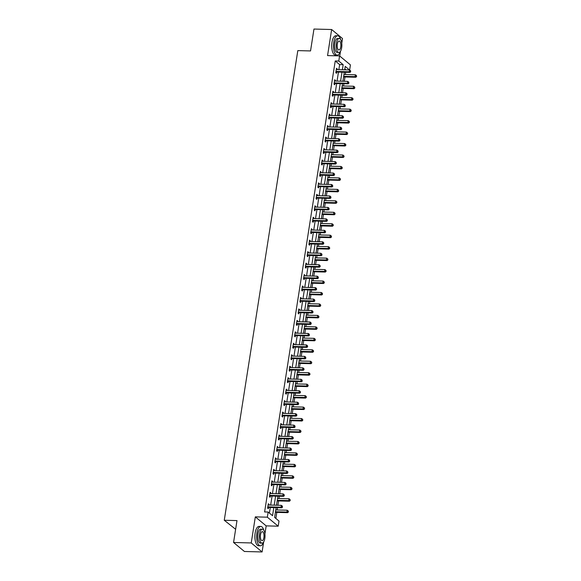 <?xml version="1.0" encoding="UTF-8"?>
<svg xmlns="http://www.w3.org/2000/svg" width="581" height="581" viewBox="0 0 581 581"><rect width="100%" height="100%" fill="white"/><g stroke="black" fill="none" stroke-linecap="round" stroke-linejoin="round"><path stroke-width="0.87" d="M276.128 507.649L274.602 517.395L278.996 521.048L278.197 526.19L267.34 517.184L268.146 512.043L272.547 515.696L273.818 507.591M264.921 533.881L266.178 525.878L278.197 526.19M266.178 525.878L255.32 516.865L251.239 542.944L233.562 542.48L244.419 551.485L262.089 551.95L263.665 541.92M235.632 529.276L224.266 520.256L297.813 50.605L310.537 50.939L313.965 29.05L331.642 29.515L327.561 55.587L339.58 55.907L350.43 64.912L349.631 70.01M339.747 56.045L340.495 51.259M341.759 43.219L342.492 38.52L331.642 29.515M275.859 518.441L276.803 512.384M277.188 509.958L277.544 507.692M277.921 505.267L278.597 500.924M278.982 498.505L279.338 496.232M279.715 493.806L280.398 489.471M280.776 487.045L281.131 484.772M281.509 482.346L282.192 478.01M282.569 475.585L282.925 473.312M283.303 470.893L283.986 466.55M284.363 464.125L284.719 461.859M285.097 459.433L285.779 455.09M286.157 452.672L286.513 450.398M286.891 447.973L287.573 443.637M287.951 441.211L288.307 438.938M288.684 436.513L289.367 432.177M289.745 429.751L290.101 427.478M290.478 425.06L291.161 420.717M291.539 418.291L291.894 416.018M292.272 413.599L292.955 409.256M293.332 406.838L293.688 404.565M294.073 402.139L294.749 397.803M295.126 395.378L295.482 393.105M295.867 390.679L296.542 386.343M296.92 383.918L297.276 381.644M297.661 379.226L298.336 374.883M298.721 372.457L299.077 370.184M299.455 367.766L300.13 363.423M300.515 361.004L300.871 358.731M301.248 356.306L301.924 351.963M302.309 349.544L302.665 347.271M303.042 344.845L303.718 340.51M304.103 338.084L304.459 335.811M304.836 333.385L305.519 329.049M305.896 326.624L306.252 324.351M306.63 321.932L307.313 317.589M307.69 315.163L308.046 312.898M308.424 310.472L309.107 306.129M309.484 303.71L309.84 301.437M310.218 299.012L310.9 294.676M311.278 292.25L311.634 289.977M312.012 287.551L312.694 283.216M313.072 280.79L313.428 278.517M313.805 276.098L314.488 271.755M314.866 269.33L315.222 267.064M315.599 264.638L316.282 260.295M316.66 257.877L317.015 255.604M317.393 253.178L318.076 248.842M318.453 246.417L318.809 244.143M319.194 241.718L319.87 237.382M320.247 234.956L320.603 232.683M320.988 230.265L321.663 225.922M322.041 223.496L322.397 221.223M322.782 218.805L323.457 214.462M323.842 212.043L324.198 209.77M324.576 207.344L325.251 203.001M325.636 200.583L325.992 198.31M326.369 195.884L327.045 191.548M327.43 189.123L327.786 186.85M328.163 184.424L328.839 180.088M329.224 177.663L329.58 175.389M329.957 172.971L330.64 168.628M331.017 166.21L331.373 163.936M331.751 161.511L332.434 157.168M332.811 154.749L333.167 152.476M333.545 150.051L334.228 145.715M334.605 143.289L334.961 141.016M335.339 138.59L336.021 134.255M336.399 131.829L336.755 129.556M337.133 127.137L337.815 122.794M338.193 120.369L338.549 118.103M338.926 115.677L339.609 111.334M339.987 108.916L340.343 106.643M340.72 104.217L341.403 99.881M341.781 97.455L342.136 95.182M342.514 92.757L343.197 88.421M343.574 85.995L343.93 83.722M344.315 81.304L344.991 76.961M345.368 74.535L345.724 72.262M251.239 542.944L262.089 551.95M345.942 69.836L344.831 68.914M338.846 69.655L339.638 64.607L335.237 60.954L264.609 511.948L268.146 512.043M269.402 513.088L270.281 507.496M270.659 505.078L272.075 496.043M272.453 493.618L273.869 484.583M274.247 482.157L275.663 473.123M276.04 470.697L277.457 461.663M277.834 459.244L279.25 450.21M279.628 447.784L281.044 438.749M281.429 436.324L282.838 427.289M283.223 424.864L284.632 415.829M285.017 413.411L286.426 404.376M286.811 401.95L288.227 392.916M288.604 390.49L290.021 381.456M290.398 379.03L291.815 369.995M292.192 367.577L293.608 358.535M293.986 356.117L295.402 347.082M295.78 344.656L297.196 335.622M297.574 333.196L298.99 324.162M299.368 321.736L300.784 312.701M301.161 310.283L302.578 301.248M302.955 298.823L304.371 289.788M304.749 287.363L306.165 278.328M306.55 275.902L307.959 266.868M308.344 264.449L309.753 255.415M310.138 252.989L311.547 243.955M311.932 241.529L313.348 232.494M313.725 230.069L315.142 221.034M315.519 218.616L316.935 209.574M317.313 207.156L318.729 198.121M319.107 195.695L320.523 186.661M320.901 184.235L322.317 175.201M322.695 172.782L324.111 163.74M324.488 161.322L325.905 152.287M326.282 149.862L327.699 140.827M328.076 138.401L329.492 129.367M329.87 126.941L331.286 117.907M331.671 115.488L333.08 106.454M333.465 104.028L334.874 94.993M335.259 92.568L336.668 83.533M337.053 81.108L338.469 72.073M337.111 69.604L337.22 68.907L336.486 68.297L335.796 72.705L336.53 73.315L336.719 72.124M335.317 81.064L335.426 80.367L334.692 79.757L334.002 84.165L334.736 84.775L334.925 83.584M333.523 92.524L333.632 91.827L332.898 91.217L332.209 95.625L332.942 96.235L333.131 95.044M331.729 103.984L331.838 103.287L331.105 102.677L330.415 107.086L331.148 107.688L331.337 106.505M329.935 115.437L330.044 114.74L329.311 114.13L328.621 118.539L329.354 119.149L329.543 117.958M328.142 126.898L328.25 126.2L327.517 125.59L326.827 129.999L327.561 130.609L327.749 129.418M326.348 138.358L326.457 137.661L325.723 137.051L325.033 141.459L325.767 142.069L325.948 140.878M324.554 149.818L324.663 149.121L323.929 148.511L323.239 152.919L323.973 153.522L324.154 152.338M322.76 161.278L322.869 160.574L322.135 159.971L321.446 164.372L322.179 164.982L322.361 163.791M320.966 172.731L321.075 172.034L320.342 171.424L319.652 175.832L320.385 176.442L320.567 175.251M319.172 184.192L319.281 183.494L318.548 182.884L317.858 187.293L318.591 187.903L318.773 186.712M317.371 195.652L317.48 194.955L316.754 194.345L316.064 198.753L316.79 199.356L316.979 198.172M315.577 207.112L315.686 206.408L314.953 205.805L314.263 210.206L314.996 210.816L315.185 209.632M313.784 218.565L313.893 217.868L313.159 217.258L312.469 221.666L313.203 222.276L313.391 221.085M311.99 230.025L312.099 229.328L311.365 228.718L310.675 233.126L311.409 233.736L311.598 232.545M310.196 241.485L310.305 240.788L309.571 240.178L308.881 244.586L309.615 245.197L309.804 244.005M308.402 252.946L308.511 252.241L307.777 251.638L307.088 256.047L307.821 256.649L308.01 255.466M306.608 264.399L306.717 263.701L305.984 263.091L305.294 267.5L306.027 268.11L306.216 266.919M304.814 275.859L304.923 275.162L304.19 274.552L303.5 278.96L304.233 279.57L304.422 278.379M303.021 287.319L303.129 286.622L302.396 286.012L301.706 290.42L302.44 291.03L302.628 289.839M301.227 298.779L301.336 298.082L300.602 297.472L299.912 301.88L300.646 302.483L300.827 301.299M299.433 310.232L299.542 309.535L298.808 308.925L298.118 313.333L298.852 313.943L299.033 312.752M297.639 321.692L297.748 320.995L297.014 320.385L296.325 324.794L297.058 325.404L297.24 324.213M295.845 333.153L295.954 332.455L295.221 331.845L294.531 336.254L295.264 336.864L295.446 335.673M294.051 344.613L294.16 343.916L293.427 343.306L292.737 347.714L293.47 348.317L293.652 347.133M292.25 356.073L292.359 355.369L291.633 354.766L290.943 359.167L291.669 359.777L291.858 358.586M290.456 367.526L290.565 366.829L289.832 366.219L289.142 370.627L289.875 371.237L290.064 370.046M288.663 378.986L288.772 378.289L288.038 377.679L287.348 382.087L288.082 382.697L288.27 381.506M286.869 390.447L286.978 389.749L286.244 389.139L285.554 393.548L286.288 394.15L286.477 392.967M285.075 401.907L285.184 401.202L284.45 400.599L283.76 405.001L284.494 405.611L284.683 404.427M283.281 413.36L283.39 412.663L282.656 412.052L281.967 416.461L282.7 417.071L282.889 415.88M281.487 424.82L281.596 424.123L280.863 423.513L280.173 427.921L280.906 428.531L281.095 427.34M279.693 436.28L279.802 435.583L279.069 434.973L278.379 439.381L279.112 439.991L279.301 438.8M277.9 447.74L278.008 447.036L277.275 446.433L276.585 450.841L277.319 451.444L277.507 450.26M276.106 459.193L276.215 458.496L275.481 457.886L274.791 462.294L275.525 462.904L275.706 461.713M274.312 470.654L274.421 469.956L273.687 469.346L272.997 473.755L273.731 474.365L273.912 473.174M272.518 482.114L272.627 481.417L271.893 480.807L271.204 485.215L271.937 485.825L272.119 484.634M270.724 493.574L270.833 492.877L270.1 492.267L269.41 496.675L270.143 497.278L270.325 496.094M268.93 505.027L269.039 504.33L268.306 503.727L267.616 508.128L268.349 508.738L268.531 507.547M255.32 516.865L267.34 517.184M335.237 60.954L338.774 61.041L339.58 55.907M233.562 542.48L236.99 520.591L224.266 520.256M349.479 69.931L345.223 66.401L344.693 69.807M344.308 72.226L342.899 81.26M342.514 83.686L341.105 92.72M340.72 95.146L339.304 104.181M338.926 106.606L337.51 115.641M337.133 118.059L335.716 127.101M335.339 129.519L333.922 138.554M333.545 140.98L332.129 150.014M331.751 152.44L330.335 161.474M329.957 163.9L328.541 172.935M328.163 175.353L326.747 184.388M326.369 186.813L324.953 195.848M324.576 198.274L323.159 207.308M322.782 209.734L321.366 218.768M320.988 221.187L319.572 230.221M319.187 232.647L317.778 241.681M317.393 244.107L315.984 253.142M315.599 255.567L314.183 264.602M313.805 267.02L312.389 276.055M312.012 278.481L310.595 287.515M310.218 289.941L308.801 298.975M308.424 301.401L307.008 310.436M306.63 312.854L305.214 321.896M304.836 324.314L303.42 333.349M303.042 335.774L301.626 344.809M301.248 347.235L299.832 356.269M299.455 358.695L298.038 367.729M297.661 370.148L296.245 379.182M295.867 381.608L294.451 390.643M294.066 393.068L292.657 402.103M292.272 404.529L290.863 413.563M290.478 415.981L289.062 425.016M288.684 427.442L287.268 436.476M286.891 438.902L285.474 447.936M285.097 450.362L283.681 459.397M283.303 461.815L281.887 470.857M281.509 473.275L280.093 482.31M279.715 484.736L278.299 493.77M277.921 496.196L276.505 505.23M342.383 69.742L343.168 64.694L338.774 61.041M274.196 505.165L275.612 496.13M275.99 493.712L277.406 484.677M277.783 482.252L279.2 473.217M279.577 470.792L280.993 461.757M281.371 459.331L282.787 450.297M283.165 447.878L284.581 438.844M284.959 436.418L286.375 427.384M286.753 424.958L288.169 415.923M288.546 413.498L289.963 404.463M290.347 402.045L291.756 393.003M292.141 390.585L293.55 381.55M293.935 379.124L295.344 370.09M295.729 367.664L297.145 358.63M297.523 356.211L298.939 347.169M299.317 344.751L300.733 335.716M301.111 333.291L302.527 324.256M302.904 321.83L304.321 312.796M304.698 310.37L306.114 301.336M306.492 298.917L307.908 289.883M308.286 287.457L309.702 278.422M310.08 275.997L311.496 266.962M311.874 264.537L313.29 255.502M313.667 253.084L315.084 244.049M315.468 241.623L316.877 232.589M317.262 230.163L318.671 221.129M319.056 218.703L320.465 209.668M320.85 207.25L322.266 198.208M322.644 195.79L324.06 186.755M324.438 184.33L325.854 175.295M326.231 172.869L327.648 163.835M328.025 161.416L329.442 152.375M329.819 149.956L331.235 140.922M331.613 138.496L333.029 129.461M333.407 127.036L334.823 118.001M335.201 115.575L336.617 106.541M336.995 104.122L338.411 95.088M338.788 92.662L340.205 83.628M340.589 81.202L341.998 72.167M339.638 64.607L343.168 64.694M336.399 68.885L337.22 68.907M334.605 80.345L335.426 80.367M332.811 91.805L333.632 91.827M331.01 103.265L331.838 103.287M329.216 114.718L330.044 114.74M327.423 126.179L328.25 126.2M325.629 137.639L326.457 137.661M323.835 149.099L324.663 149.121M322.041 160.552L322.869 160.574M320.247 172.012L321.075 172.034M318.453 183.473L319.281 183.494M316.66 194.933L317.48 194.955M314.866 206.386L315.686 206.408M313.072 217.846L313.893 217.868M311.278 229.306L312.099 229.328M309.484 240.766L310.305 240.788M307.69 252.219L308.511 252.241M305.889 263.68L306.717 263.701M304.095 275.14L304.923 275.162M302.302 286.6L303.129 286.622M300.508 298.06L301.336 298.082M298.714 309.513L299.542 309.535M296.92 320.973L297.748 320.995M295.126 332.434L295.954 332.455M293.332 343.894L294.16 343.916M291.539 355.347L292.359 355.369M289.745 366.807L290.565 366.829M287.951 378.267L288.772 378.289M286.157 389.728L286.978 389.749M284.363 401.18L285.184 401.202M282.569 412.641L283.39 412.663M280.768 424.101L281.596 424.123M278.974 435.561L279.802 435.583M277.181 447.021L278.008 447.036M275.387 458.474L276.215 458.496M273.593 469.935L274.421 469.956M271.799 481.395L272.627 481.417M270.005 492.855L270.833 492.877M268.211 504.308L269.039 504.33M336.37 71.434L337.103 72.037L349.965 72.378L349.232 71.768L336.37 71.434A0.777 0.675 -50.3 0 0 336.094 71.478L335.985 71.521M350.459 71.427L350.575 70.686L350.459 71.427L349.232 71.768L349.522 69.931L336.653 69.597A0.777 0.675 -50.3 0 1 336.399 69.531L336.305 69.488M337.103 72.037A0.777 0.675 -50.3 0 0 336.827 72.088L335.84 72.451M349.965 72.378L350.757 71.666M350.575 70.686L349.522 69.931M343.574 76.924L355.833 77.244L355.1 76.634L355.39 74.804L343.952 74.499M343.669 76.336L355.1 76.634L356.618 76.532L356.443 75.559L356.327 76.293M355.39 74.804L356.443 75.559M356.618 76.532L355.833 77.244M340.662 39.595A9.674 3.929 91.5 0 0 337.655 35.782A9.674 3.929 91.5 0 0 333.741 42.413A9.674 3.929 91.5 0 0 337.154 55.13A9.674 3.929 91.5 0 0 340.35 51.484M337.655 35.782L335.891 35.739A9.674 3.929 91.5 0 0 331.969 42.369A9.674 3.929 91.5 0 0 335.382 55.086L337.154 55.13M338.846 52.464L337.22 52.421A6.965 2.832 -88.5 0 1 334.765 43.263A6.965 2.832 -88.5 0 1 337.59 38.491L339.21 38.535A6.965 2.832 91.5 0 0 336.392 43.306A6.965 2.832 91.5 0 0 338.846 52.464A6.965 2.832 91.5 0 0 341.672 47.693A6.965 2.832 91.5 0 0 339.21 38.535M337.329 44.091A4.488 1.823 91.5 0 0 338.912 49.988A4.488 1.823 91.5 0 0 340.735 46.908A4.488 1.823 91.5 0 0 339.151 41.011A4.488 1.823 91.5 0 0 337.329 44.091M263.825 530.257A9.674 3.929 91.5 0 0 260.825 526.444A9.674 3.929 91.5 0 0 256.904 533.075A9.674 3.929 91.5 0 0 260.317 545.791A9.674 3.929 91.5 0 0 263.513 542.146M260.825 526.444L259.053 526.401A9.674 3.929 91.5 0 0 255.139 533.031A9.674 3.929 91.5 0 0 258.545 545.741L260.317 545.791M262.016 543.126L260.39 543.082A6.965 2.832 -88.5 0 1 257.928 533.924A6.965 2.832 -88.5 0 1 260.753 529.153L262.38 529.197A6.965 2.832 91.5 0 0 259.554 533.968A6.965 2.832 91.5 0 0 262.016 543.126A6.965 2.832 91.5 0 0 264.834 538.347A6.965 2.832 91.5 0 0 262.38 529.197M260.491 534.745A4.488 1.823 91.5 0 0 262.075 540.65A4.488 1.823 91.5 0 0 263.897 537.57A4.488 1.823 91.5 0 0 262.314 531.673A4.488 1.823 91.5 0 0 260.491 534.745M334.576 82.887L335.31 83.497L348.172 83.838L347.438 83.228L334.576 82.887A0.777 0.675 -50.3 0 0 334.3 82.938L334.191 82.974M348.665 82.88L348.782 82.146L348.665 82.88L347.438 83.228L347.728 81.391L334.859 81.049A0.777 0.675 -50.3 0 1 334.605 80.991L334.511 80.948M335.31 83.497A0.777 0.675 -50.3 0 0 335.034 83.541L334.046 83.911M348.172 83.838L348.956 83.127M348.782 82.146L347.728 81.391M332.775 94.347L333.509 94.957L346.378 95.291L345.644 94.688L332.775 94.347A0.777 0.675 -50.3 0 0 332.506 94.391L332.397 94.434M346.872 94.34L346.988 93.606L346.872 94.34L345.644 94.688L345.935 92.851L333.066 92.51A0.777 0.675 -50.3 0 1 332.811 92.452L332.717 92.408M333.509 94.957A0.777 0.675 -50.3 0 0 333.24 95.001L332.252 95.364M346.378 95.291L347.162 94.587M346.988 93.606L345.935 92.851M341.781 88.385L354.04 88.704L353.306 88.094L353.597 86.257L342.158 85.959M341.875 87.796L353.306 88.094L354.824 87.992L354.65 87.019L354.533 87.753M353.597 86.257L354.65 87.019M354.824 87.992L354.04 88.704M339.987 99.838L352.246 100.164L351.512 99.554L351.803 97.717L340.364 97.419M340.081 99.257L351.512 99.554L353.03 99.453L352.856 98.472L352.74 99.206M351.803 97.717L352.856 98.472M353.03 99.453L352.246 100.164M330.981 105.807L331.715 106.417L344.584 106.751L343.85 106.141L330.981 105.807A0.777 0.675 -50.3 0 0 330.712 105.851L330.604 105.895M345.078 105.8L345.194 105.067L345.078 105.8L343.85 106.141L344.141 104.304L331.272 103.97A0.777 0.675 -50.3 0 1 331.017 103.912L330.916 103.861M331.715 106.417A0.777 0.675 -50.3 0 0 331.446 106.461L330.458 106.824M344.584 106.751L345.368 106.04M345.194 105.067L344.141 104.304M329.187 117.268L329.921 117.87L342.79 118.212L342.056 117.602L329.187 117.268A0.777 0.675 -50.3 0 0 328.919 117.311L328.81 117.355M343.284 117.26L343.4 116.527L343.284 117.26L342.056 117.602L342.347 115.764L329.478 115.43A0.777 0.675 -50.3 0 1 329.224 115.372L329.122 115.321M329.921 117.87A0.777 0.675 -50.3 0 0 329.652 117.921L328.664 118.284M342.79 118.212L343.574 117.5M343.4 116.527L342.347 115.764M327.393 128.721L328.127 129.331L340.996 129.672L340.263 129.062L327.393 128.721A0.777 0.675 -50.3 0 0 327.125 128.771L327.016 128.808M341.49 128.713L341.606 127.98L341.49 128.713L340.263 129.062L340.553 127.224L327.684 126.89A0.777 0.675 -50.3 0 1 327.43 126.825L327.328 126.781M328.127 129.331A0.777 0.675 -50.3 0 0 327.858 129.381L326.863 129.745M340.996 129.672L341.781 128.96M341.606 127.98L340.553 127.224M338.193 111.298L350.452 111.617L349.718 111.015L350.002 109.177L338.57 108.879M338.287 110.71L349.718 111.015L351.236 110.913L351.055 109.932L350.946 110.666M350.002 109.177L351.055 109.932M351.236 110.913L350.452 111.617M336.399 122.758L348.658 123.078L347.925 122.468L348.208 120.637L336.777 120.332M336.493 122.17L347.925 122.468L349.442 122.373L349.261 121.393L349.152 122.126M348.208 120.637L349.261 121.393M349.442 122.373L348.658 123.078M334.605 134.218L346.864 134.538L346.131 133.928L346.414 132.09L334.983 131.793M334.7 133.63L346.131 133.928L347.649 133.826L347.467 132.853L347.351 133.586M346.414 132.09L347.467 132.853M347.649 133.826L346.864 134.538M325.6 140.181L326.333 140.791L339.202 141.125L338.469 140.522L325.6 140.181A0.777 0.675 -50.3 0 0 325.331 140.232L325.222 140.268M339.696 140.174L339.812 139.44L339.696 140.174L338.469 140.522L338.759 138.685L325.89 138.343A0.777 0.675 -50.3 0 1 325.636 138.285L325.534 138.242M326.333 140.791A0.777 0.675 -50.3 0 0 326.064 140.834L325.07 141.198M339.202 141.125L339.987 140.42M339.812 139.44L338.759 138.685M332.811 145.678L345.07 145.998L344.337 145.388L344.62 143.551L333.189 143.253M332.898 145.09L344.337 145.388L345.855 145.286L345.673 144.306L345.557 145.047M344.62 143.551L345.673 144.306M345.855 145.286L345.07 145.998M323.806 151.641L324.539 152.251L337.408 152.585L336.675 151.975L323.806 151.641A0.777 0.675 -50.3 0 0 323.537 151.685L323.421 151.728M337.902 151.634L338.011 150.9L337.902 151.634L336.675 151.975L336.965 150.138L324.096 149.804A0.777 0.675 -50.3 0 1 323.842 149.745L323.74 149.695M324.539 152.251A0.777 0.675 -50.3 0 0 324.271 152.295L323.276 152.658M337.408 152.585L338.193 151.873M338.011 150.9L336.965 150.138M331.017 157.131L343.277 157.458L342.543 156.848L342.826 155.011L331.395 154.713M331.105 156.543L342.543 156.848L344.061 156.747L343.879 155.766L343.763 156.5M342.826 155.011L343.879 155.766M344.061 156.747L343.277 157.458M322.012 163.101L322.745 163.704L335.615 164.045L334.881 163.435L322.012 163.101A0.777 0.675 -50.3 0 0 321.743 163.145L321.627 163.188M336.108 163.094L336.217 162.36L336.108 163.094L334.881 163.435L335.164 161.598L322.302 161.264A0.777 0.675 -50.3 0 1 322.041 161.206L321.947 161.155M322.745 163.704A0.777 0.675 -50.3 0 0 322.477 163.755L321.482 164.118M335.615 164.045L336.399 163.334M336.217 162.36L335.164 161.598M329.224 168.592L341.483 168.911L340.749 168.301L341.032 166.471L329.601 166.166M329.311 168.003L340.749 168.301L342.267 168.207L342.086 167.226L341.969 167.96M341.032 166.471L342.086 167.226M342.267 168.207L341.483 168.911M320.218 174.554L320.952 175.164L333.821 175.506L333.087 174.896L320.218 174.554A0.777 0.675 -50.3 0 0 319.949 174.605L319.833 174.641M334.315 174.547L334.424 173.813L334.315 174.547L333.087 174.896L333.371 173.058L320.509 172.724A0.777 0.675 -50.3 0 1 320.247 172.659L320.153 172.615M320.952 175.164A0.777 0.675 -50.3 0 0 320.676 175.215L319.688 175.578M333.821 175.506L334.605 174.794M334.424 173.813L333.371 173.058M327.43 180.052L339.682 180.371L338.948 179.761L339.239 177.924L327.807 177.626M327.517 179.464L338.948 179.761L340.473 179.66L340.292 178.687L340.175 179.42M339.239 177.924L340.292 178.687M340.473 179.66L339.682 180.371M318.424 186.014L319.158 186.624L332.027 186.959L331.293 186.356L318.424 186.014A0.777 0.675 -50.3 0 0 318.148 186.065L318.039 186.102M332.514 186.007L332.63 185.274L332.514 186.007L331.293 186.356L331.577 184.518L318.715 184.177A0.777 0.675 -50.3 0 1 318.453 184.119L318.359 184.075M319.158 186.624A0.777 0.675 -50.3 0 0 318.882 186.668L317.894 187.038M332.027 186.959L332.811 186.254M332.63 185.274L331.577 184.518M325.629 191.512L337.888 191.832L337.154 191.222L337.445 189.384L326.014 189.086M325.723 190.924L337.154 191.222L338.679 191.12L338.498 190.14L338.382 190.88M337.445 189.384L338.498 190.14M338.679 191.12L337.888 191.832M316.63 197.475L317.364 198.085L330.233 198.419L329.5 197.809L316.63 197.475A0.777 0.675 -50.3 0 0 316.354 197.518L316.246 197.562M330.72 197.467L330.836 196.734L330.72 197.467L329.5 197.809L329.783 195.979L316.914 195.637A0.777 0.675 -50.3 0 1 316.66 195.579L316.565 195.536M317.364 198.085A0.777 0.675 -50.3 0 0 317.088 198.128L316.1 198.491M330.233 198.419L331.017 197.714M330.836 196.734L329.783 195.979M323.835 202.965L336.094 203.292L335.36 202.682L335.651 200.844L324.22 200.547M323.929 202.384L335.36 202.682L336.878 202.58L336.704 201.6L336.588 202.333M335.651 200.844L336.704 201.6M336.878 202.58L336.094 203.292M314.837 208.935L315.57 209.545L328.439 209.879L327.706 209.269L314.837 208.935A0.777 0.675 -50.3 0 0 314.561 208.978L314.452 209.022M328.926 208.928L329.042 208.194L328.926 208.928L327.706 209.269L327.989 207.432L315.12 207.097A0.777 0.675 -50.3 0 1 314.866 207.039L314.771 206.989M315.57 209.545A0.777 0.675 -50.3 0 0 315.294 209.588L314.306 209.952M328.439 209.879L329.224 209.167M329.042 208.194L327.989 207.432M322.041 214.425L334.3 214.745L333.567 214.142L333.857 212.305L322.426 212M322.135 213.837L333.567 214.142L335.084 214.04L334.91 213.06L334.794 213.793M333.857 212.305L334.91 213.06M335.084 214.04L334.3 214.745M313.043 220.395L313.776 220.998L326.638 221.339L325.912 220.729L313.043 220.395A0.777 0.675 -50.3 0 0 312.767 220.439L312.658 220.475M327.132 220.388L327.248 219.647L327.132 220.388L325.912 220.729L326.195 218.892L313.326 218.558A0.777 0.675 -50.3 0 1 313.072 218.492L312.977 218.449M313.776 220.998A0.777 0.675 -50.3 0 0 313.5 221.049L312.513 221.412M326.638 221.339L327.43 220.627M327.248 219.647L326.195 218.892M320.247 225.886L332.506 226.205L331.773 225.595L332.063 223.758L320.632 223.46M320.342 225.297L331.773 225.595L333.291 225.493L333.116 224.52L333 225.254M332.063 223.758L333.116 224.52M333.291 225.493L332.506 226.205M311.249 231.848L311.982 232.458L324.844 232.799L324.111 232.189L311.249 231.848A0.777 0.675 -50.3 0 0 310.973 231.899L310.864 231.935M325.338 231.841L325.454 231.107L325.338 231.841L324.111 232.189L324.401 230.352L311.532 230.011A0.777 0.675 -50.3 0 1 311.278 229.953L311.184 229.909M311.982 232.458A0.777 0.675 -50.3 0 0 311.706 232.502L310.719 232.872M324.844 232.799L325.636 232.088M325.454 231.107L324.401 230.352M318.453 237.346L330.712 237.665L329.979 237.055L330.269 235.218L318.831 234.92M318.548 236.757L329.979 237.055L331.497 236.954L331.323 235.98L331.206 236.714M330.269 235.218L331.323 235.98M331.497 236.954L330.712 237.665M309.455 243.308L310.189 243.918L323.051 244.252L322.317 243.642L309.455 243.308A0.777 0.675 -50.3 0 0 309.179 243.352L309.07 243.395M323.544 243.301L323.661 242.567L323.544 243.301L322.317 243.642L322.608 241.812L309.738 241.471A0.777 0.675 -50.3 0 1 309.484 241.413L309.39 241.369M310.189 243.918A0.777 0.675 -50.3 0 0 309.913 243.962L308.925 244.325M323.051 244.252L323.835 243.548M323.661 242.567L322.608 241.812M316.66 248.799L328.919 249.126L328.185 248.515L328.476 246.678L317.037 246.38M316.754 248.218L328.185 248.515L329.703 248.414L329.529 247.433L329.412 248.167M328.476 246.678L329.529 247.433M329.703 248.414L328.919 249.126M307.654 254.768L308.388 255.379L321.257 255.713L320.523 255.103L307.654 254.768A0.777 0.675 -50.3 0 0 307.385 254.812L307.276 254.856M321.751 254.761L321.867 254.028L321.751 254.761L320.523 255.103L320.814 253.265L307.945 252.931A0.777 0.675 -50.3 0 1 307.69 252.873L307.596 252.822M308.388 255.379A0.777 0.675 -50.3 0 0 308.119 255.422L307.131 255.785M321.257 255.713L322.041 255.001M321.867 254.028L320.814 253.265M314.866 260.259L327.125 260.578L326.391 259.976L326.682 258.138L315.243 257.841M314.96 259.671L326.391 259.976L327.909 259.874L327.735 258.894L327.619 259.627M326.682 258.138L327.735 258.894M327.909 259.874L327.125 260.578M305.86 266.229L306.594 266.832L319.463 267.173L318.729 266.563L305.86 266.229A0.777 0.675 -50.3 0 0 305.591 266.272L305.483 266.316M319.957 266.221L320.073 265.481L319.957 266.221L318.729 266.563L319.02 264.725L306.151 264.391A0.777 0.675 -50.3 0 1 305.896 264.326L305.795 264.282M306.594 266.832A0.777 0.675 -50.3 0 0 306.325 266.882L305.337 267.245M319.463 267.173L320.247 266.461M320.073 265.481L319.02 264.725M313.072 271.719L325.331 272.039L324.597 271.429L324.881 269.599L313.45 269.293M313.166 271.131L324.597 271.429L326.115 271.327L325.934 270.354L325.825 271.087M324.881 269.599L325.934 270.354M326.115 271.327L325.331 272.039M304.066 277.682L304.8 278.292L317.669 278.633L316.935 278.023L304.066 277.682A0.777 0.675 -50.3 0 0 303.798 277.733L303.689 277.769M318.163 277.674L318.279 276.941L318.163 277.674L316.935 278.023L317.226 276.186L304.357 275.852A0.777 0.675 -50.3 0 1 304.103 275.786L304.001 275.743M304.8 278.292A0.777 0.675 -50.3 0 0 304.531 278.343L303.543 278.706M317.669 278.633L318.453 277.921M318.279 276.941L317.226 276.186M311.278 283.179L323.537 283.499L322.804 282.889L323.087 281.051L311.656 280.754M311.372 282.591L322.804 282.889L324.321 282.787L324.14 281.814L324.031 282.548M323.087 281.051L324.14 281.814M324.321 282.787L323.537 283.499M302.273 289.142L303.006 289.752L315.875 290.086L315.142 289.483L302.273 289.142A0.777 0.675 -50.3 0 0 302.004 289.185L301.895 289.229M316.369 289.135L316.485 288.401L316.369 289.135L315.142 289.483L315.432 287.646L302.563 287.305A0.777 0.675 -50.3 0 1 302.309 287.246L302.207 287.203M303.006 289.752A0.777 0.675 -50.3 0 0 302.737 289.796L301.742 290.159M315.875 290.086L316.66 289.382M316.485 288.401L315.432 287.646M309.484 294.632L321.743 294.959L321.01 294.349L321.293 292.512L309.862 292.214M309.571 294.051L321.01 294.349L322.528 294.247L322.346 293.267L322.23 294.008M321.293 292.512L322.346 293.267M322.528 294.247L321.743 294.959M300.479 300.602L301.212 301.212L314.081 301.546L313.348 300.936L300.479 300.602A0.777 0.675 -50.3 0 0 300.21 300.646L300.101 300.689M314.575 300.595L314.691 299.861L314.575 300.595L313.348 300.936L313.638 299.099L300.769 298.765A0.777 0.675 -50.3 0 1 300.515 298.707L300.413 298.656M301.212 301.212A0.777 0.675 -50.3 0 0 300.943 301.256L299.949 301.619M314.081 301.546L314.866 300.835M314.691 299.861L313.638 299.099M307.69 306.093L319.949 306.412L319.216 305.809L319.499 303.972L308.068 303.674M307.777 305.504L319.216 305.809L320.734 305.708L320.552 304.727L320.436 305.461M319.499 303.972L320.552 304.727M320.734 305.708L319.949 306.412M298.685 312.062L299.418 312.665L312.287 313.006L311.554 312.396L298.685 312.062A0.777 0.675 -50.3 0 0 298.416 312.106L298.3 312.15M312.781 312.055L312.89 311.322L312.781 312.055L311.554 312.396L311.844 310.559L298.975 310.225A0.777 0.675 -50.3 0 1 298.721 310.167L298.619 310.116M299.418 312.665A0.777 0.675 -50.3 0 0 299.15 312.716L298.155 313.079M312.287 313.006L313.072 312.295M312.89 311.322L311.844 310.559M305.896 317.553L318.156 317.872L317.422 317.262L317.705 315.432L306.274 315.127M305.984 316.965L317.422 317.262L318.94 317.168L318.758 316.187L318.642 316.921M317.705 315.432L318.758 316.187M318.94 317.168L318.156 317.872M296.891 323.515L297.625 324.125L310.494 324.467L309.76 323.857L296.891 323.515A0.777 0.675 -50.3 0 0 296.622 323.566L296.506 323.602M310.988 323.508L311.096 322.775L310.988 323.508L309.76 323.857L310.043 322.019L297.181 321.685A0.777 0.675 -50.3 0 1 296.92 321.62L296.826 321.576M297.625 324.125A0.777 0.675 -50.3 0 0 297.356 324.176L296.361 324.539M310.494 324.467L311.278 323.755M311.096 322.775L310.043 322.019M304.103 329.013L316.362 329.333L315.628 328.723L315.911 326.885L304.48 326.587M304.19 328.425L315.628 328.723L317.146 328.621L316.965 327.648L316.848 328.381M315.911 326.885L316.965 327.648M317.146 328.621L316.362 329.333M295.097 334.976L295.831 335.586L308.7 335.92L307.966 335.317L295.097 334.976A0.777 0.675 -50.3 0 0 294.828 335.026L294.712 335.063M309.194 334.968L309.303 334.235L309.194 334.968L307.966 335.317L308.25 333.479L295.388 333.138A0.777 0.675 -50.3 0 1 295.126 333.08L295.032 333.036M295.831 335.586A0.777 0.675 -50.3 0 0 295.555 335.629L294.567 335.992M308.7 335.92L309.484 335.215M309.303 334.235L308.25 333.479M302.309 340.473L314.561 340.793L313.827 340.183L314.118 338.345L302.686 338.048M302.396 339.885L313.827 340.183L315.352 340.081L315.171 339.101L315.055 339.841M314.118 338.345L315.171 339.101M315.352 340.081L314.561 340.793M293.303 346.436L294.037 347.046L306.906 347.38L306.172 346.77L293.303 346.436A0.777 0.675 -50.3 0 0 293.027 346.479L292.918 346.523M307.393 346.429L307.509 345.695L307.393 346.429L306.172 346.77L306.456 344.94L293.594 344.598A0.777 0.675 -50.3 0 1 293.332 344.54L293.238 344.497M294.037 347.046A0.777 0.675 -50.3 0 0 293.761 347.089L292.773 347.453M306.906 347.38L307.69 346.668M307.509 345.695L306.456 344.94M300.508 351.926L312.767 352.253L312.033 351.643L312.324 349.806L300.893 349.508M300.602 351.345L312.033 351.643L313.558 351.541L313.377 350.561L313.261 351.294M312.324 349.806L313.377 350.561M313.558 351.541L312.767 352.253M291.509 357.896L292.243 358.506L305.112 358.84L304.379 358.23L291.509 357.896A0.777 0.675 -50.3 0 0 291.234 357.94L291.125 357.983M305.599 357.889L305.715 357.155L305.599 357.889L304.379 358.23L304.662 356.393L291.793 356.059A0.777 0.675 -50.3 0 1 291.539 356L291.444 355.95M292.243 358.506A0.777 0.675 -50.3 0 0 291.967 358.55L290.979 358.913M305.112 358.84L305.896 358.128M305.715 357.155L304.662 356.393M298.714 363.386L310.973 363.706L310.239 363.103L310.53 361.266L299.099 360.961M298.808 362.798L310.239 363.103L311.757 363.002L311.583 362.021L311.467 362.755M310.53 361.266L311.583 362.021M311.757 363.002L310.973 363.706M289.716 369.349L290.449 369.959L303.318 370.3L302.585 369.69L289.716 369.349A0.777 0.675 -50.3 0 0 289.44 369.4L289.331 369.436M303.805 369.349L303.921 368.608L303.805 369.349L302.585 369.69L302.868 367.853L289.999 367.519A0.777 0.675 -50.3 0 1 289.745 367.453L289.65 367.41M290.449 369.959A0.777 0.675 -50.3 0 0 290.173 370.01L289.185 370.373M303.318 370.3L304.103 369.589M303.921 368.608L302.868 367.853M296.92 374.847L309.179 375.166L308.446 374.556L308.736 372.719L297.305 372.421M297.014 374.258L308.446 374.556L309.964 374.454L309.789 373.481L309.673 374.215M308.736 372.719L309.789 373.481M309.964 374.454L309.179 375.166M287.922 380.809L288.655 381.419L301.517 381.753L300.791 381.151L287.922 380.809A0.777 0.675 -50.3 0 0 287.646 380.86L287.537 380.896M302.011 380.802L302.127 380.068L302.011 380.802L300.791 381.151L301.074 379.313L288.205 378.972A0.777 0.675 -50.3 0 1 287.951 378.914L287.856 378.87M288.655 381.419A0.777 0.675 -50.3 0 0 288.379 381.463L287.392 381.833M301.517 381.753L302.309 381.049M302.127 380.068L301.074 379.313M295.126 386.307L307.385 386.626L306.652 386.016L306.942 384.179L295.511 383.881M295.221 385.719L306.652 386.016L308.17 385.915L307.995 384.942L307.879 385.675M306.942 384.179L307.995 384.942M308.17 385.915L307.385 386.626M286.128 392.269L286.861 392.879L299.723 393.214L298.99 392.603L286.128 392.269A0.777 0.675 -50.3 0 0 285.852 392.313L285.743 392.357M300.217 392.262L300.333 391.529L300.217 392.262L298.99 392.603L299.28 390.773L286.411 390.432A0.777 0.675 -50.3 0 1 286.157 390.374L286.063 390.33M286.861 392.879A0.777 0.675 -50.3 0 0 286.586 392.923L285.598 393.286M299.723 393.214L300.515 392.509M300.333 391.529L299.28 390.773M293.332 397.76L305.591 398.087L304.858 397.477L305.148 395.639L293.71 395.341M293.427 397.179L304.858 397.477L306.376 397.375L306.202 396.395L306.085 397.128M305.148 395.639L306.202 396.395M306.376 397.375L305.591 398.087M284.334 403.73L285.068 404.34L297.93 404.674L297.196 404.064L284.334 403.73A0.777 0.675 -50.3 0 0 284.058 403.773L283.949 403.817M298.423 403.722L298.54 402.989L298.423 403.722L297.196 404.064L297.487 402.226L284.617 401.892A0.777 0.675 -50.3 0 1 284.363 401.834L284.269 401.783M285.068 404.34A0.777 0.675 -50.3 0 0 284.792 404.383L283.804 404.746M297.93 404.674L298.714 403.962M298.54 402.989L297.487 402.226M291.539 409.22L303.798 409.54L303.064 408.937L303.355 407.099L291.916 406.794M291.633 408.632L303.064 408.937L304.582 408.835L304.408 407.855L304.291 408.588M303.355 407.099L304.408 407.855M304.582 408.835L303.798 409.54M282.533 415.19L283.267 415.793L296.136 416.134L295.402 415.524L282.533 415.19A0.777 0.675 -50.3 0 0 282.264 415.233L282.155 415.277M296.63 415.183L296.746 414.442L296.63 415.183L295.402 415.524L295.693 413.687L282.824 413.352A0.777 0.675 -50.3 0 1 282.569 413.287L282.475 413.244M283.267 415.793A0.777 0.675 -50.3 0 0 282.998 415.843L282.01 416.207M296.136 416.134L296.92 415.422M296.746 414.442L295.693 413.687M289.745 420.68L302.004 421L301.27 420.39L301.561 418.552L290.122 418.255M289.839 420.092L301.27 420.39L302.788 420.288L302.614 419.315L302.498 420.048M301.561 418.552L302.614 419.315M302.788 420.288L302.004 421M280.739 426.643L281.473 427.253L294.342 427.594L293.608 426.984L280.739 426.643A0.777 0.675 -50.3 0 0 280.47 426.694L280.362 426.73M294.836 426.636L294.952 425.902L294.836 426.636L293.608 426.984L293.899 425.147L281.03 424.805A0.777 0.675 -50.3 0 1 280.776 424.747L280.674 424.704M281.473 427.253A0.777 0.675 -50.3 0 0 281.204 427.296L280.216 427.667M294.342 427.594L295.126 426.882M294.952 425.902L293.899 425.147M287.951 432.141L300.21 432.46L299.476 431.85L299.76 430.013L288.329 429.715M288.045 431.552L299.476 431.85L300.994 431.748L300.813 430.775L300.704 431.509M299.76 430.013L300.813 430.775M300.994 431.748L300.21 432.46M278.945 438.103L279.679 438.713L292.548 439.047L291.815 438.437L278.945 438.103A0.777 0.675 -50.3 0 0 278.677 438.147L278.568 438.19M293.042 438.096L293.158 437.362L293.042 438.096L291.815 438.437L292.105 436.607L279.236 436.266A0.777 0.675 -50.3 0 1 278.982 436.208L278.88 436.164M279.679 438.713A0.777 0.675 -50.3 0 0 279.41 438.757L278.422 439.12M292.548 439.047L293.332 438.343M293.158 437.362L292.105 436.607M286.157 443.593L298.416 443.92L297.683 443.31L297.966 441.473L286.535 441.175M286.251 443.012L297.683 443.31L299.2 443.209L299.019 442.228L298.91 442.962M297.966 441.473L299.019 442.228M299.2 443.209L298.416 443.92M277.152 449.563L277.885 450.173L290.754 450.507L290.021 449.897L277.152 449.563A0.777 0.675 -50.3 0 0 276.883 449.607L276.774 449.65M291.248 449.556L291.364 448.822L291.248 449.556L290.021 449.897L290.311 448.06L277.442 447.726A0.777 0.675 -50.3 0 1 277.188 447.668L277.086 447.617M277.885 450.173A0.777 0.675 -50.3 0 0 277.616 450.217L276.621 450.58M290.754 450.507L291.539 449.796M291.364 448.822L290.311 448.06M284.363 455.054L296.622 455.373L295.889 454.77L296.172 452.933L284.741 452.635M284.45 454.465L295.889 454.77L297.407 454.669L297.225 453.688L297.109 454.422M296.172 452.933L297.225 453.688M297.407 454.669L296.622 455.373M275.358 461.023L276.091 461.626L288.96 461.968L288.227 461.358L275.358 461.023A0.777 0.675 -50.3 0 0 275.089 461.067L274.973 461.111M289.454 461.016L289.57 460.275L289.454 461.016L288.227 461.358L288.517 459.52L275.648 459.186A0.777 0.675 -50.3 0 1 275.394 459.128L275.292 459.077M276.091 461.626A0.777 0.675 -50.3 0 0 275.822 461.677L274.828 462.04M288.96 461.968L289.745 461.256M289.57 460.275L288.517 459.52M282.569 466.514L294.828 466.833L294.095 466.223L294.378 464.393L282.947 464.088M282.656 465.926L294.095 466.223L295.613 466.129L295.431 465.149L295.315 465.882M294.378 464.393L295.431 465.149M295.613 466.129L294.828 466.833M273.564 472.476L274.297 473.087L287.167 473.428L286.433 472.818L273.564 472.476A0.777 0.675 -50.3 0 0 273.295 472.527L273.179 472.564M287.66 472.469L287.769 471.736L287.66 472.469L286.433 472.818L286.724 470.98L273.854 470.646A0.777 0.675 -50.3 0 1 273.6 470.581L273.498 470.537M274.297 473.087A0.777 0.675 -50.3 0 0 274.029 473.137L273.034 473.5M287.167 473.428L287.951 472.716M287.769 471.736L286.724 470.98M280.776 477.974L293.035 478.294L292.301 477.684L292.584 475.846L281.153 475.548M280.863 477.386L292.301 477.684L293.819 477.582L293.637 476.609L293.521 477.342M292.584 475.846L293.637 476.609M293.819 477.582L293.035 478.294M271.77 483.937L272.504 484.547L285.373 484.881L284.639 484.278L271.77 483.937A0.777 0.675 -50.3 0 0 271.501 483.988L271.385 484.024M285.867 483.929L285.975 483.196L285.867 483.929L284.639 484.278L284.922 482.441L272.061 482.099A0.777 0.675 -50.3 0 1 271.799 482.041L271.705 481.998M272.504 484.547A0.777 0.675 -50.3 0 0 272.235 484.59L271.24 484.953M285.373 484.881L286.157 484.176M285.975 483.196L284.922 482.441M278.982 489.434L291.234 489.754L290.507 489.144L290.79 487.306L279.359 487.009M279.069 488.846L290.507 489.144L292.025 489.042L291.844 488.062L291.727 488.803M290.79 487.306L291.844 488.062M292.025 489.042L291.234 489.754M269.976 495.397L270.71 496.007L283.579 496.341L282.845 495.731L269.976 495.397A0.777 0.675 -50.3 0 0 269.707 495.44L269.591 495.484M284.073 495.39L284.182 494.656L284.073 495.39L282.845 495.731L283.129 493.894L270.267 493.559A0.777 0.675 -50.3 0 1 270.005 493.501L269.911 493.451M270.71 496.007A0.777 0.675 -50.3 0 0 270.434 496.051L269.446 496.414M283.579 496.341L284.363 495.629M284.182 494.656L283.129 493.894M277.188 500.887L289.44 501.214L288.706 500.604L288.997 498.767L277.565 498.469M277.275 500.299L288.706 500.604L290.231 500.502L290.05 499.522L289.934 500.256M288.997 498.767L290.05 499.522M290.231 500.502L289.44 501.214M268.182 506.857L268.916 507.46L281.785 507.801L281.051 507.191L268.182 506.857A0.777 0.675 -50.3 0 0 267.906 506.901L267.797 506.944M282.272 506.85L282.388 506.116L282.272 506.85L281.051 507.191L281.335 505.354L268.473 505.02A0.777 0.675 -50.3 0 1 268.211 504.962L268.117 504.911M268.916 507.46A0.777 0.675 -50.3 0 0 268.64 507.511L267.652 507.874M281.785 507.801L282.569 507.09M282.388 506.116L281.335 505.354M275.387 512.348L287.646 512.667L286.912 512.057L287.203 510.227L275.772 509.922M275.481 511.759L286.912 512.057L288.437 511.963L288.256 510.982L288.14 511.716M287.203 510.227L288.256 510.982M288.437 511.963L287.646 512.667M336.094 71.478L336.827 72.088M334.3 82.938L335.034 83.541M332.506 94.391L333.24 95.001M330.712 105.851L331.446 106.461M328.919 117.311L329.652 117.921M327.125 128.771L327.858 129.381M325.331 140.232L326.064 140.834M323.537 151.685L324.271 152.295M321.743 163.145L322.477 163.755M319.949 174.605L320.676 175.215M318.148 186.065L318.882 186.668M316.354 197.518L317.088 198.128M314.561 208.978L315.294 209.588M312.767 220.439L313.5 221.049M310.973 231.899L311.706 232.502M309.179 243.352L309.913 243.962M307.385 254.812L308.119 255.422M305.591 266.272L306.325 266.882M303.798 277.733L304.531 278.343M302.004 289.185L302.737 289.796M300.21 300.646L300.943 301.256M298.416 312.106L299.15 312.716M296.622 323.566L297.356 324.176M294.828 335.026L295.555 335.629M293.027 346.479L293.761 347.089M291.234 357.94L291.967 358.55M289.44 369.4L290.173 370.01M287.646 380.86L288.379 381.463M285.852 392.313L286.586 392.923M284.058 403.773L284.792 404.383M282.264 415.233L282.998 415.843M280.47 426.694L281.204 427.296M278.677 438.147L279.41 438.757M276.883 449.607L277.616 450.217M275.089 461.067L275.822 461.677M273.295 472.527L274.029 473.137M271.501 483.988L272.235 484.59M269.707 495.44L270.434 496.051M267.906 506.901L268.64 507.511"/></g></svg>
